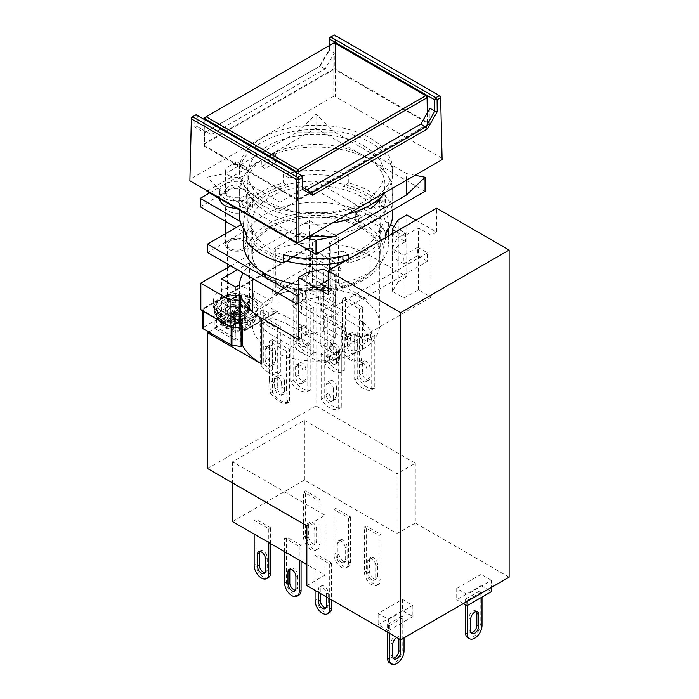 <?xml version="1.0" encoding="UTF-8"?>
<svg xmlns="http://www.w3.org/2000/svg" width="699" height="699" viewBox="0 0 699 699"><rect width="100%" height="100%" fill="white"/><g stroke="black" fill="none" stroke-linecap="round" stroke-linejoin="round"><path stroke-width="0.52" stroke-dasharray="3.5 2.62" d="M348.093 213.938A76.68 44.273 180 0 1 261.767 205.034A76.68 44.273 180 0 1 239.311 173.728A76.68 44.273 180 0 1 286.642 132.827A76.68 44.273 180 0 1 370.217 142.421A76.68 44.273 180 0 1 392.672 173.728A76.68 44.273 180 0 1 385.63 192.269M261.767 200.814A76.68 44.273 0 0 0 345.341 210.408A76.68 44.273 0 0 0 392.672 169.507A76.68 44.273 0 0 0 370.217 138.201A76.68 44.273 0 0 0 286.642 128.607A76.68 44.273 0 0 0 239.311 169.507A76.68 44.273 0 0 0 261.767 200.814M364.118 224.108A68.065 39.301 180 0 1 384.057 251.893A68.065 39.301 180 0 1 342.038 288.206A68.065 39.301 180 0 1 267.866 279.687A68.065 39.301 180 0 1 247.927 251.893A68.065 39.301 180 0 1 289.945 215.589A68.065 39.301 180 0 1 364.118 224.108M364.118 145.942A68.065 39.301 180 0 1 384.057 173.728A68.065 39.301 180 0 1 342.038 210.032A68.065 39.301 180 0 1 267.866 201.513A68.065 39.301 180 0 1 247.927 173.728A68.065 39.301 180 0 1 289.945 137.423A68.065 39.301 180 0 1 364.118 145.942M361.077 227.9A63.758 36.811 180 0 1 379.749 253.929A63.758 36.811 180 0 1 340.387 287.936A63.758 36.811 180 0 1 270.906 279.958A63.758 36.811 180 0 1 252.234 253.929A63.758 36.811 180 0 1 291.588 219.923A63.758 36.811 180 0 1 361.077 227.9M361.077 298.246A63.758 36.811 180 0 1 379.749 324.275A63.758 36.811 180 0 1 340.387 358.29A63.758 36.811 180 0 1 270.906 350.304A63.758 36.811 180 0 1 252.234 324.275A63.758 36.811 180 0 1 291.588 290.268A63.758 36.811 180 0 1 361.077 298.246M357.722 343.095L357.722 339.574A5.173 2.988 -120 0 0 354.07 333.248A5.173 2.988 -120 0 0 351.483 332.995A5.173 2.988 -120 0 0 350.417 335.354L350.417 338.875L345.542 336.062L345.542 297.372L362.598 307.219L362.598 345.909L357.722 343.095L357.18 349.745L355.843 352.261L351.239 350.225L349.867 345.524L350.417 338.875M354.681 341.339A5.173 2.988 -120 0 0 351.02 335.004A5.173 2.988 -120 0 0 348.434 334.751A5.173 2.988 -120 0 0 347.368 337.119L347.368 346.966A5.173 2.988 -120 0 0 349.622 352.165A5.173 2.988 -120 0 0 353.607 353.554A5.173 2.988 -120 0 0 354.681 351.186L354.681 341.339L357.722 339.574M284.615 381.785A5.173 2.988 -120 0 0 280.963 375.459A5.173 2.988 -120 0 0 278.377 375.197A5.173 2.988 -120 0 0 277.302 377.565L277.302 387.412A5.173 2.988 -120 0 0 279.565 392.62A5.173 2.988 -120 0 0 283.541 394A5.173 2.988 -120 0 0 284.615 391.641L284.615 381.785L281.566 383.55A5.173 2.988 -120 0 0 277.914 377.215A5.173 2.988 -120 0 0 275.327 376.962A5.173 2.988 -120 0 0 274.261 379.33L274.803 388.854L276.795 393.205L281.304 395.293L282.116 393.083L281.566 383.55M305.935 369.474A5.173 2.988 -120 0 0 302.283 363.148A5.173 2.988 -120 0 0 299.696 362.886A5.173 2.988 -120 0 0 298.63 365.254L298.63 375.101A5.173 2.988 -120 0 0 300.885 380.308A5.173 2.988 -120 0 0 304.869 381.689A5.173 2.988 -120 0 0 305.935 379.33L305.935 369.474L302.894 371.239A5.173 2.988 -120 0 0 299.233 364.904A5.173 2.988 -120 0 0 296.656 364.651A5.173 2.988 -120 0 0 295.581 367.019L295.581 376.866A5.173 2.988 -120 0 0 297.835 382.065A5.173 2.988 -120 0 0 301.819 383.454A5.173 2.988 -120 0 0 302.894 381.086L302.894 371.239M275.476 351.885A5.173 2.988 -120 0 0 271.824 345.559A5.173 2.988 -120 0 0 269.237 345.306A5.173 2.988 -120 0 0 268.163 347.665L268.163 357.521A5.173 2.988 -120 0 0 270.426 362.72A5.173 2.988 -120 0 0 274.41 364.109A5.173 2.988 -120 0 0 275.476 361.741L275.476 351.885L272.427 353.65A5.173 2.988 -120 0 0 268.774 347.316A5.173 2.988 -120 0 0 266.188 347.062A5.173 2.988 -120 0 0 265.122 349.43L265.122 359.277A5.173 2.988 -120 0 0 267.376 364.476A5.173 2.988 -120 0 0 271.361 365.865A5.173 2.988 -120 0 0 272.427 363.497L272.427 353.65M336.402 387.063A5.173 2.988 -120 0 0 332.741 380.737A5.173 2.988 -120 0 0 330.164 380.474A5.173 2.988 -120 0 0 329.089 382.842L329.089 392.689A5.173 2.988 -120 0 0 331.343 397.897A5.173 2.988 -120 0 0 335.328 399.278A5.173 2.988 -120 0 0 336.402 396.91L336.402 387.063L333.353 388.819A5.173 2.988 -120 0 0 329.701 382.493A5.173 2.988 -120 0 0 327.115 382.239A5.173 2.988 -120 0 0 326.04 384.599L326.04 394.454A5.173 2.988 -120 0 0 328.303 399.653A5.173 2.988 -120 0 0 332.287 401.034A5.173 2.988 -120 0 0 333.353 398.675L333.353 388.819M339.443 350.129A5.173 2.988 -120 0 0 335.791 343.803A5.173 2.988 -120 0 0 333.205 343.541A5.173 2.988 -120 0 0 332.139 345.909L332.139 355.756A5.173 2.988 -120 0 0 334.393 360.964A5.173 2.988 -120 0 0 338.377 362.344A5.173 2.988 -120 0 0 339.443 359.976L339.443 350.129L336.402 351.885A5.173 2.988 -120 0 0 332.741 345.559A5.173 2.988 -120 0 0 330.164 345.306A5.173 2.988 -120 0 0 329.089 347.665L329.089 357.521A5.173 2.988 -120 0 0 331.343 362.72A5.173 2.988 -120 0 0 335.328 364.109A5.173 2.988 -120 0 0 336.402 361.741L336.402 351.885M308.984 332.541A5.173 2.988 -120 0 0 305.332 326.215A5.173 2.988 -120 0 0 302.746 325.952A5.173 2.988 -120 0 0 301.671 328.32L301.671 338.167A5.173 2.988 -120 0 0 303.934 343.375A5.173 2.988 -120 0 0 307.918 344.756A5.173 2.988 -120 0 0 308.984 342.396L308.984 332.541L305.935 334.305A5.173 2.988 -120 0 0 302.283 327.971A5.173 2.988 -120 0 0 299.696 327.717A5.173 2.988 -120 0 0 298.63 330.085L298.63 339.932A5.173 2.988 -120 0 0 300.885 345.131A5.173 2.988 -120 0 0 304.869 346.521A5.173 2.988 -120 0 0 305.935 344.153L305.935 334.305M369.911 367.718A5.173 2.988 -120 0 0 366.259 361.383A5.173 2.988 -120 0 0 363.672 361.13A5.173 2.988 -120 0 0 362.598 363.497L362.598 373.345A5.173 2.988 -120 0 0 364.852 378.552A5.173 2.988 -120 0 0 368.836 379.933A5.173 2.988 -120 0 0 369.911 377.565L369.911 367.718L366.861 369.474A5.173 2.988 -120 0 0 363.209 363.148A5.173 2.988 -120 0 0 360.623 362.886A5.173 2.988 -120 0 0 359.548 365.254L359.548 375.101A5.173 2.988 -120 0 0 361.811 380.308A5.173 2.988 -120 0 0 365.795 381.689A5.173 2.988 -120 0 0 366.861 379.33L366.861 369.474M345.542 297.372L342.493 299.128L359.548 308.975L362.598 307.219M280.351 326.564L280.351 372.27A18.952 10.948 60 0 1 263.296 362.423L263.296 309.683L268.774 312.846L272.129 310.906L285.227 316.009L330.312 342.038L338.534 351.361L337.014 352.244L341.278 354.699L341.278 407.447A18.952 10.948 60 0 1 324.214 397.6L324.214 351.885L321.173 353.65L333.965 361.034L329.395 363.672L313.248 358.928L268.163 332.899L259.329 325.332L265.725 321.636L277.302 328.32L280.351 326.564L268.774 319.88L272.129 317.949L285.227 323.043L330.312 349.072L338.534 358.395L337.014 359.277L337.014 352.244M263.296 309.683L260.246 311.439L265.725 314.602L265.725 321.636M333.965 361.034L333.965 354L329.395 356.639L313.248 351.885L268.163 325.856L259.329 318.298L265.725 314.602M333.965 354L338.229 356.464L341.278 354.699M313.86 307.219L313.86 352.925A18.952 10.948 60 0 1 296.804 343.078L296.804 290.33L302.283 293.501L305.638 291.562L318.735 296.664L363.821 322.693L372.043 332.016L370.522 332.899L374.786 335.354L374.786 388.102A18.952 10.948 60 0 1 357.722 378.246L357.722 332.541L354.681 334.305L367.473 341.689L362.903 344.327L346.756 339.574L301.671 313.545L292.837 305.987L299.233 302.291L310.81 308.975L313.86 307.219L302.283 300.535L305.638 298.604L318.735 303.698L363.821 329.727L372.043 339.05L370.522 339.932L370.522 332.899M296.804 290.33L293.755 292.095L299.233 295.258L299.233 302.291M367.473 341.689L367.473 334.655L362.903 337.294L346.756 332.541L301.671 306.512L292.837 298.954L299.233 295.258M367.473 334.655L371.737 337.119L374.786 335.354M272.427 339.574L289.491 349.43L289.491 402.17A18.952 10.948 60 0 1 272.427 392.322L272.427 339.574L269.386 341.339L286.441 351.186L289.491 349.43M359.548 308.975L359.548 361.715A18.952 10.948 60 0 1 342.493 351.868L342.493 299.128M338.534 351.361L338.534 358.395M330.312 342.038L330.312 349.072M285.227 316.009L285.227 323.043M272.129 310.906L272.129 317.949M268.774 312.846L268.774 319.88M259.329 318.298L259.329 325.332M268.163 325.856L268.163 332.899M313.248 351.885L313.248 358.928M329.395 356.639L329.395 363.672M372.043 332.016L372.043 339.05M363.821 322.693L363.821 329.727M318.735 296.664L318.735 303.698M305.638 291.562L305.638 298.604M302.283 293.501L302.283 300.535M292.837 298.954L292.837 305.987M301.671 306.512L301.671 313.545M346.756 332.541L346.756 339.574M362.903 337.294L362.903 344.327M281.566 387.063L286.441 389.876L286.441 351.186M274.261 382.842L269.386 380.029L269.386 341.339M362.598 345.909L361.383 360.658L359.548 361.715M342.493 351.868L344.327 350.811L345.542 336.062M361.383 360.658C355.293 362.248 349.605 358.963 344.327 350.811M310.81 344.153L293.755 334.305L290.705 336.062L307.77 345.909L310.81 344.153L310.81 389.859A18.952 10.948 60 0 1 293.755 380.011L293.755 334.305M337.014 359.277L324.214 351.885M324.214 316.717L341.278 326.564L344.319 324.808L327.263 314.952L324.214 316.717L324.214 362.423A18.952 10.948 60 0 0 341.278 372.27L344.319 370.514A18.952 10.948 60 0 1 327.263 360.667L327.263 314.952M370.522 339.932L357.722 332.541M269.386 380.029L270.6 393.38L272.427 392.322M270.6 393.38C276.69 401.06 282.379 404.345 287.656 403.227L289.491 402.17M287.656 403.227L286.441 389.876M307.77 345.909L307.77 391.615A18.952 10.948 60 0 1 290.705 381.768L290.705 336.062M277.302 328.32L277.302 374.026A18.952 10.948 60 0 1 260.246 364.179L260.246 311.439M338.229 356.464L338.229 409.203A18.952 10.948 60 0 1 321.173 399.356L321.173 353.65M341.278 326.564L341.278 372.27M344.319 324.808L344.319 370.514M310.81 308.975L310.81 354.681A18.952 10.948 60 0 1 293.755 344.834L293.755 292.095M371.737 337.119L371.737 389.859A18.952 10.948 60 0 1 354.681 380.011L354.681 334.305M293.755 380.011L290.705 381.768M307.77 391.615L310.81 389.859M260.246 364.179L263.296 362.423M277.302 374.026L280.351 372.27M338.229 409.203L341.278 407.447M324.214 397.6L321.173 399.356M327.263 360.667L324.214 362.423M293.755 344.834L296.804 343.078M310.81 354.681L313.86 352.925M371.737 389.859L374.786 388.102M357.722 378.246L354.681 380.011M442.109 158.254L335.485 96.698L335.485 35.632L333.047 35.632L333.047 96.698L335.485 96.698M333.047 96.698L189.875 179.355M302.449 176.113L197.328 115.422L194.89 115.396L194.75 127.157L204.466 132.766L319.399 66.405L329.395 49.419L329.439 45.54L329.395 50.267L334.271 53.08L325.131 68.904L211.203 134.68L206.188 131.788L319.399 66.405M204.466 132.766L206.179 131.796M194.75 127.157L197.17 126.58L206.188 131.788M196.113 114.715L197.328 115.422L197.17 126.58M329.395 49.419L329.395 50.267M325.131 68.904L320.125 66.012L329.395 50.241M302.588 187.446L311.859 192.802M197.197 126.598L211.203 134.68M429.92 108.301L429.92 123.784L334.271 68.554L334.271 53.08M334.271 68.554L202.063 144.885L202.063 129.411M297.713 184.632L297.713 200.106L429.92 123.784M427.325 112.792L427.482 123.076L335.485 69.961L335.485 43.452L333.047 43.452L333.047 69.961L204.501 144.177L204.868 119.774M427.482 123.076L427.307 112.827M298.936 174.077L298.936 198.699L427.482 124.483M298.936 198.699L296.498 198.699L296.498 172.67M204.886 119.782L204.501 145.584L296.498 198.699M204.501 145.584L204.501 144.177M333.047 69.961L335.485 69.961M297.713 200.106L202.063 144.885M342.894 259.609A68.93 39.799 0 0 0 379.452 238.508L379.452 230.067A68.93 39.799 0 0 0 384.922 214.532A68.93 39.799 0 0 0 379.452 198.997L379.452 207.437A68.93 39.799 0 0 0 364.729 194.838A68.93 39.799 0 0 0 342.894 186.336L342.894 177.895A68.93 39.799 0 0 0 289.089 177.895L289.089 186.336A68.93 39.799 0 0 0 252.531 207.437L252.531 198.997A68.93 39.799 0 0 0 247.062 214.532A68.93 39.799 0 0 0 252.531 230.067L252.531 238.508A68.93 39.799 0 0 0 267.254 251.116A68.93 39.799 0 0 0 289.089 259.609M332.549 222.911A68.93 39.799 180 0 1 267.254 212.417A68.93 39.799 180 0 1 247.062 184.283A68.93 39.799 180 0 1 261.81 159.678L261.81 166.72A68.93 39.799 180 0 1 273.388 160.036L273.388 153.002A68.93 39.799 180 0 1 364.729 156.139A68.93 39.799 180 0 1 384.922 184.283A68.93 39.799 180 0 1 381.401 196.838M370.217 160.01A76.68 44.273 180 0 1 392.672 191.316A76.68 44.273 180 0 1 345.341 232.217A76.68 44.273 180 0 1 261.767 222.623A76.68 44.273 180 0 1 239.311 191.316A76.68 44.273 180 0 1 286.642 150.416A76.68 44.273 180 0 1 370.217 160.01M348.766 258.927L348.766 262.999A76.68 44.273 0 0 0 385.315 241.898L385.315 237.817M392.672 214.532A76.68 44.273 0 0 0 385.315 195.606L385.315 204.056A76.68 44.273 0 0 0 370.217 191.666A76.68 44.273 0 0 0 348.766 182.946L342.894 186.336M366.861 206.965L370.173 208.879L370.173 215.912A68.93 39.799 180 0 1 358.596 222.597L358.596 215.563L355.284 213.649L366.861 206.965L366.861 214.008L355.284 220.683L355.284 213.649M289.089 255.991L289.089 251.168A68.93 39.799 0 0 0 342.894 251.168L342.894 255.991M379.452 207.437L385.315 204.056M406.46 180.237L406.46 173.553L334.576 132.05L297.407 132.05L225.524 173.553L225.524 195.012L297.407 236.515L308.993 236.515M261.81 159.678L265.122 161.591L276.699 154.907L273.388 153.002M273.388 160.036L276.699 161.95L276.699 154.907M261.81 166.72L265.122 168.625L276.699 161.95M265.122 161.591L265.122 168.625M252.531 238.508L246.668 241.898M252.531 230.067L246.668 233.449M252.531 198.997L246.668 195.606A76.68 44.273 0 0 0 239.311 214.532M252.531 207.437L246.668 204.056L246.668 195.606M246.668 204.056A76.68 44.273 180 0 1 283.217 182.946L289.089 186.336M289.089 177.895L283.217 174.505L283.217 182.946M342.894 177.895L348.766 174.505A76.68 44.273 0 0 0 283.217 174.505M348.766 182.946L348.766 174.505M379.452 198.997L385.315 195.606M379.452 230.067L385.315 233.449M379.452 238.508L385.315 241.898M348.766 262.999L345.236 260.963M342.894 251.168L348.766 254.558M289.089 251.168L283.217 254.558M358.596 222.597L355.284 220.683M370.173 215.912L366.861 214.008M297.407 132.05L315.992 114.287L334.576 132.05M425.044 191.316L315.992 128.354L315.992 114.287M406.46 173.553L415.075 175.266M306.022 238.228L297.407 236.515M225.524 195.012L206.939 177.249L206.939 190.609M206.939 177.249L225.524 173.553M315.992 128.354L206.939 191.316M223.086 319.53A19.389 11.193 0 0 0 243.654 322.082A19.389 11.193 0 0 0 256.14 312.304A19.389 11.193 0 0 0 250.495 303.698A19.389 11.193 0 0 0 228.818 301.409A19.389 11.193 0 0 0 217.441 312.304A19.389 11.193 0 0 0 223.086 319.53M241.671 314.253L239.687 314.183L240.84 325.655L247.568 324.327L241.671 314.253L242.754 325.052M241.837 314.323A5.47 3.163 0 0 0 241.915 311.999A5.47 3.163 0 0 0 241.837 311.894L247.568 320.815L242.754 321.374L240.84 320.981L246.52 316.429A13.762 7.951 0 0 0 227.053 316.429A13.762 7.951 0 0 0 227.053 327.674A13.762 7.951 0 0 0 246.52 327.674A13.762 7.951 0 0 0 246.52 316.429M240.84 325.655L239.975 326.66L239.836 328.792A11.201 6.466 180 0 1 233.746 328.792L233.606 326.66L232.741 325.655L226.013 324.327A11.201 6.466 180 0 1 226.013 320.815L230.827 321.374L232.741 320.981L233.606 319.766L233.746 316.35A11.201 6.466 180 0 1 239.836 316.35L238.892 310.19L241.837 311.894M238.892 310.19A5.47 3.163 0 0 0 234.681 310.19L231.736 311.894A5.47 3.163 0 0 0 231.666 311.999A5.47 3.163 0 0 0 231.736 314.323L233.894 314.183L234.681 316.018A5.47 3.163 0 0 0 238.892 316.018L239.687 314.183M238.009 312.182A1.721 0.996 0 0 0 238.009 310.775A1.721 0.996 0 0 0 235.572 310.775A1.721 0.996 0 0 0 235.572 312.182A1.721 0.996 0 0 0 238.009 312.182M228.258 312.322A12.066 6.964 180 0 1 224.728 307.394A12.066 6.964 180 0 1 232.173 300.963A12.066 6.964 180 0 1 245.323 302.466A12.066 6.964 180 0 1 248.853 307.394A12.066 6.964 180 0 1 241.408 313.825A12.066 6.964 180 0 1 228.258 312.322M228.258 305.28A12.066 6.964 180 0 1 224.728 300.36A12.066 6.964 180 0 1 232.173 293.921A12.066 6.964 180 0 1 245.323 295.432A12.066 6.964 180 0 1 248.853 300.36A12.066 6.964 180 0 1 241.408 306.791A12.066 6.964 180 0 1 228.258 305.28M371.737 579.821A5.601 3.233 -120 0 0 374.542 580.1A5.601 3.233 -120 0 0 375.695 577.54L375.695 565.578A5.601 3.233 -120 0 0 373.249 559.943A5.601 3.233 -120 0 0 368.941 558.44A5.601 3.233 -120 0 0 367.779 561L367.779 572.962A5.601 3.233 -120 0 0 371.737 579.821M373.563 578.763A5.601 3.233 -120 0 0 376.368 579.043A5.601 3.233 -120 0 0 377.521 576.483L377.521 564.521A5.601 3.233 -120 0 0 375.083 558.885A5.601 3.233 -120 0 0 370.767 557.383A5.601 3.233 -120 0 0 369.605 559.951L369.605 571.904A5.601 3.233 -120 0 0 373.563 578.763M380.876 534.447L380.876 579.471A10.336 5.968 60 0 1 378.736 584.207A10.336 5.968 60 0 1 373.563 583.691A10.336 5.968 60 0 1 366.259 571.031L366.259 526.006L364.424 527.063L379.05 535.504L380.876 534.447L366.259 526.006M379.05 535.504L379.05 580.528A10.336 5.968 60 0 1 376.91 585.255A10.336 5.968 60 0 1 371.737 584.748A10.336 5.968 60 0 1 364.424 572.088L364.424 527.063M308.678 524.774L308.678 536.736A5.601 3.233 -120 0 0 312.636 543.595A5.601 3.233 -120 0 0 315.441 543.874A5.601 3.233 -120 0 0 316.603 541.306L316.603 529.344A5.601 3.233 -120 0 0 314.157 523.708A5.601 3.233 -120 0 0 309.84 522.214A5.601 3.233 -120 0 0 308.678 524.774L306.852 525.831L306.852 537.793A5.601 3.233 -120 0 0 310.81 544.652A5.601 3.233 -120 0 0 313.615 544.923A5.601 3.233 -120 0 0 314.777 542.363L314.777 530.401A5.601 3.233 -120 0 0 312.331 524.766A5.601 3.233 -120 0 0 308.014 523.263A5.601 3.233 -120 0 0 306.852 525.831L325.131 515.277L232.522 461.812L304.414 420.309L397.023 473.773L415.302 463.219L315.992 405.883L315.992 270.111L306.852 275.389L306.852 256.393L329.395 269.403L329.395 242.675L330.95 243.567A76.68 44.273 180 0 1 370.217 255.685L406.766 276.795L406.766 214.881M319.95 499.269L319.95 544.294A10.336 5.968 60 0 1 317.809 549.03A10.336 5.968 60 0 1 312.636 548.514A10.336 5.968 60 0 1 305.332 535.853L305.332 490.829L303.506 491.886L318.124 500.327L319.95 499.269L305.332 490.829M318.124 500.327L318.124 545.351A10.336 5.968 60 0 1 315.983 550.087A10.336 5.968 60 0 1 310.81 549.571A10.336 5.968 60 0 1 303.506 536.911L303.506 491.886M295.485 590.209A5.601 3.233 -120 0 0 296.551 589.947A5.601 3.233 -120 0 0 297.713 587.387L297.713 575.426A5.601 3.233 -120 0 0 295.266 569.79A5.601 3.233 -120 0 0 290.95 568.287A5.601 3.233 -120 0 0 290.19 569.082M298.927 595.111A10.336 5.968 60 0 1 293.755 594.596A10.336 5.968 60 0 1 286.441 581.935L286.441 536.911L284.615 537.968L299.233 546.408L301.068 545.351L286.441 536.911M265.026 572.621A5.601 3.233 -120 0 0 266.092 572.359A5.601 3.233 -120 0 0 267.254 569.799L267.254 557.837A5.601 3.233 -120 0 0 264.807 552.201A5.601 3.233 -120 0 0 260.491 550.698A5.601 3.233 -120 0 0 259.731 551.494M268.46 577.523A10.336 5.968 60 0 1 263.296 577.007A10.336 5.968 60 0 1 255.983 564.346L255.983 519.322L254.156 520.379L268.774 528.82L270.6 527.762L255.983 519.322M325.952 607.798A5.601 3.233 -120 0 0 327.018 607.536A5.601 3.233 -120 0 0 328.181 604.976L328.181 593.014A5.601 3.233 -120 0 0 325.734 587.378A5.601 3.233 -120 0 0 321.418 585.876A5.601 3.233 -120 0 0 320.256 588.444L320.256 593.364M329.386 612.7A10.336 5.968 60 0 1 324.214 612.184A10.336 5.968 60 0 1 316.909 599.524L316.909 554.499L315.074 555.548L329.701 563.997L331.527 562.94L316.909 554.499M341.278 562.232A5.601 3.233 -120 0 0 344.074 562.512A5.601 3.233 -120 0 0 345.236 559.951L345.236 547.99A5.601 3.233 -120 0 0 342.79 542.354A5.601 3.233 -120 0 0 338.473 540.851A5.601 3.233 -120 0 0 337.311 543.42L337.311 555.373A5.601 3.233 -120 0 0 341.278 562.232M343.104 561.183A5.601 3.233 -120 0 0 345.9 561.454A5.601 3.233 -120 0 0 347.062 558.894L347.062 546.933A5.601 3.233 -120 0 0 344.616 541.297A5.601 3.233 -120 0 0 340.299 539.794A5.601 3.233 -120 0 0 339.146 542.363L339.146 554.324A5.601 3.233 -120 0 0 343.104 561.183M350.417 516.858L350.417 561.882A10.336 5.968 60 0 1 348.277 566.618A10.336 5.968 60 0 1 343.104 566.103A10.336 5.968 60 0 1 335.791 553.442L335.791 508.418L333.965 509.475L348.583 517.915L350.417 516.858L335.791 508.418M348.583 517.915L348.583 562.94A10.336 5.968 60 0 1 346.442 567.675A10.336 5.968 60 0 1 341.278 567.16A10.336 5.968 60 0 1 333.965 554.499L333.965 509.475M228.87 202.221A11.201 6.466 0 0 0 225.585 206.79A11.201 6.466 0 0 0 232.505 212.767A11.201 6.466 0 0 0 244.711 211.369A11.201 6.466 0 0 0 247.988 206.79A11.201 6.466 0 0 0 241.076 200.823A11.201 6.466 0 0 0 228.87 202.221M244.711 249.351A11.201 6.466 180 0 1 232.505 250.758A11.201 6.466 180 0 1 225.585 244.781A11.201 6.466 180 0 1 228.87 240.211A11.201 6.466 180 0 1 241.076 238.805A11.201 6.466 180 0 1 247.988 244.781A11.201 6.466 180 0 1 244.711 249.351M361.383 249.176A64.186 37.056 0 0 0 380.177 222.972A64.186 37.056 0 0 0 340.553 188.739A64.186 37.056 0 0 0 270.6 196.768A64.186 37.056 0 0 0 251.806 222.972A64.186 37.056 0 0 0 291.431 257.215A64.186 37.056 0 0 0 361.383 249.176M361.383 278.726A64.186 37.056 0 0 0 380.177 252.522A64.186 37.056 0 0 0 340.553 218.28A64.186 37.056 0 0 0 270.6 226.319A64.186 37.056 0 0 0 251.806 252.522A64.186 37.056 0 0 0 291.431 286.756A64.186 37.056 0 0 0 361.383 278.726M224.606 198.35A17.23 9.952 0 0 0 243.383 200.508A17.23 9.952 0 0 0 254.025 191.316A17.23 9.952 0 0 0 248.975 184.283A17.23 9.952 0 0 0 230.198 182.124A17.23 9.952 0 0 0 219.556 191.316A17.23 9.952 0 0 0 224.606 198.35M236.349 208.293A17.23 9.952 0 0 0 254.025 198.35A17.23 9.952 0 0 0 248.975 191.316A17.23 9.952 0 0 0 230.198 189.158A17.23 9.952 0 0 0 219.556 198.35A17.23 9.952 0 0 0 219.565 198.603M386.87 231.43A72.373 41.783 0 0 0 388.364 222.972A72.373 41.783 0 0 0 343.69 184.37A72.373 41.783 0 0 0 264.816 193.431A72.373 41.783 0 0 0 243.619 222.972A72.373 41.783 0 0 0 245.113 231.43M246.668 234.969A72.373 41.783 0 0 0 286.468 261.12M344.52 261.374A72.373 41.783 0 0 0 367.167 252.522A72.373 41.783 0 0 0 385.315 234.969M298.324 284.598A72.373 41.783 0 0 0 367.167 273.624A72.373 41.783 0 0 0 388.364 244.082A72.373 41.783 0 0 0 343.69 205.471A72.373 41.783 0 0 0 264.816 214.532A72.373 41.783 0 0 0 243.619 244.082M393.153 658.1A5.601 3.233 -60 0 1 392.087 657.838A5.601 3.233 -60 0 1 390.924 655.269L390.924 643.316A5.601 3.233 -60 0 1 393.371 637.68A5.601 3.233 -60 0 1 397.687 636.177A5.601 3.233 -60 0 1 398.849 638.737M389.719 662.993A10.336 5.968 120 0 0 394.891 662.486A10.336 5.968 120 0 0 402.196 649.817L402.196 616.055L387.578 624.495L389.404 625.553L404.031 617.103L402.196 616.055M471.135 632.77A5.601 3.233 -60 0 1 470.069 632.508A5.601 3.233 -60 0 1 468.915 629.948L468.915 617.986A5.601 3.233 -60 0 1 471.353 612.35A5.601 3.233 -60 0 1 475.669 610.847A5.601 3.233 -60 0 1 476.43 611.642M467.701 637.671A10.336 5.968 120 0 0 472.874 637.156A10.336 5.968 120 0 0 480.187 624.495L480.187 590.725L465.56 599.165L467.386 600.223L482.013 591.782L480.187 590.725M243.339 240.998A9.262 5.347 180 0 1 246.048 244.781A9.262 5.347 180 0 1 240.334 249.726A9.262 5.347 180 0 1 230.242 248.564A9.262 5.347 180 0 1 227.524 244.781A9.262 5.347 180 0 1 233.248 239.844A9.262 5.347 180 0 1 243.339 240.998M243.339 307.831A9.262 5.347 180 0 1 246.048 311.614A9.262 5.347 180 0 1 240.334 316.551A9.262 5.347 180 0 1 230.242 315.398A9.262 5.347 180 0 1 227.524 311.614A9.262 5.347 180 0 1 233.248 306.678A9.262 5.347 180 0 1 243.339 307.831M228.87 175.484A11.201 6.466 0 0 0 241.076 176.891A11.201 6.466 0 0 0 247.988 170.914A11.201 6.466 0 0 0 244.711 166.345L244.711 166.345A11.201 6.466 0 0 0 228.87 166.345A11.201 6.466 0 0 0 225.585 170.914A11.201 6.466 0 0 0 228.87 175.484M244.711 186.747A11.201 6.466 180 0 1 247.988 191.316A11.201 6.466 180 0 1 241.076 197.293A11.201 6.466 180 0 1 228.87 195.886A11.201 6.466 180 0 1 225.585 191.316A11.201 6.466 180 0 1 232.505 185.34A11.201 6.466 180 0 1 244.711 186.747M236.786 161.766L244.711 166.345L236.786 161.766L228.87 166.345M247.568 320.815A11.201 6.466 180 0 1 247.568 324.327M239.836 316.35L239.975 319.766L240.84 320.981L239.687 310.837M244.685 318.7C239.276 320.483 223.322 320.256 217.214 311.946C211.64 303.523 222.85 296.97 228.896 296.088C234.305 294.305 250.259 294.532 256.367 302.833C261.942 311.265 250.723 317.818 244.685 318.7M239.975 319.766L238.892 310.216M253.239 297.896A23.259 13.43 0 0 0 227.891 294.987A23.259 13.43 0 0 0 213.527 307.394A23.259 13.43 0 0 0 220.342 316.892L244.1 330.61L276.996 311.614L253.239 297.896L253.239 290.863A23.259 13.43 0 0 0 227.891 287.953A23.259 13.43 0 0 0 213.527 300.36A23.259 13.43 0 0 0 220.342 309.858L239.224 320.762L239.224 310.207A4.308 2.49 120 0 0 238.333 308.233A4.308 2.49 120 0 0 236.183 308.451L203.278 327.447L203.278 309.15L308.076 248.652L308.076 266.939L275.17 285.935L281.269 289.456A4.308 2.49 120 0 0 279.434 291.212A4.308 2.49 120 0 0 278.219 294.733L272.129 291.212L272.129 301.767L253.239 290.863M241.671 311.824L242.754 321.374M239.224 310.207L245.323 313.729L245.323 329.902A1.721 0.996 60 0 1 244.965 330.697A1.721 0.996 60 0 1 244.1 330.61M276.996 311.614A1.721 0.996 -120 0 0 277.861 311.702A1.721 0.996 -120 0 0 278.219 310.915L278.219 294.733M245.323 329.902L278.219 310.915M234.681 310.19L233.746 316.35M245.323 313.729A4.308 2.49 120 0 0 244.423 311.754A4.308 2.49 120 0 0 244.1 311.614L221.557 324.633L221.557 278.901M312.497 288.495L316.158 286.38L316.158 240.657L301.977 232.47L301.977 278.202L273.956 294.375L273.956 248.652L275.336 249.456L275.336 295.179A76.68 44.273 180 0 1 312.497 288.495L312.497 242.763A76.68 44.273 0 0 0 275.336 249.456M281.269 289.456L309.29 273.274L330.915 285.76L332.208 288.748L332.208 270.452A76.68 44.273 180 0 1 336.778 271.107L336.778 289.403A76.68 44.273 0 0 0 332.208 288.748M207.542 468.496L315.992 405.883M208.765 332.016L216.681 327.447L240.779 341.357A76.68 44.273 0 0 0 242.02 344.389M239.224 321.461L216.681 308.451L216.681 327.447M241.041 323.087L241.041 341.383L235.878 340.631L214.243 328.146L242.273 311.964L236.183 308.451M249.587 308.451L250.967 309.246L250.967 263.523L249.587 262.719L249.587 308.451L244.1 311.614A4.308 2.49 120 0 0 242.273 311.964M239.224 320.762L272.129 301.767M272.129 291.212A4.308 2.49 -60 0 1 275.17 285.935M234.689 310.216L233.606 319.766M250.967 309.246A76.68 44.273 0 0 0 239.39 330.706L235.729 332.811L221.557 324.633M316.158 286.38L301.977 278.202M275.336 295.179L273.956 294.375M509.125 577.182L415.302 523.018L415.302 463.219M315.992 270.111L370.217 301.418L370.217 255.685M415.905 220.159L436.622 232.12L436.622 208.197M233.894 310.837L232.741 320.981M235.729 287.088L235.729 332.811M239.39 284.974L239.39 330.706M250.967 263.523A76.68 44.273 0 0 0 243.182 273.099M388.495 619.393L412.864 605.325L402.502 599.34L378.133 613.416L388.495 619.393L388.495 630.647L378.133 624.67L378.133 613.416M491.458 580.353L481.095 574.368L456.727 588.436L467.081 594.421L491.458 580.353L491.458 587.387M306.852 585.622L325.131 575.076L306.852 564.521M232.522 521.611L304.414 480.099L397.023 533.564L415.302 523.018M328.181 294.733L333.659 291.562L333.659 353.476L431.134 297.189L431.134 235.283L436.622 232.12M431.134 235.283L418.343 227.9L404.031 236.166L396.106 231.587M398.238 219.809L398.238 281.714L406.766 276.795M301.977 232.47L273.956 248.652M312.497 242.763L316.158 240.657M249.587 262.719L237.398 269.753M333.659 353.476L320.867 346.084L335.179 337.818L323.462 331.055L306.852 334.48L298.324 339.399M398.238 281.714L392.305 291.308L404.031 298.071L418.343 289.805L431.134 297.189M329.395 242.675L338.534 237.398L338.534 264.126L309.29 247.245L200.84 309.858M230.696 265.891L309.29 220.508L338.534 237.398M330.95 243.567L330.95 289.299A76.68 44.273 180 0 1 370.217 301.418M306.852 275.389L330.95 289.299M397.023 473.773L397.023 533.564M232.522 461.812L232.522 482.913M304.414 480.099L304.414 420.309M325.131 515.277L325.131 575.076M328.181 288.399L333.659 291.562M328.181 271.867L335.179 275.913L328.181 279.958M306.852 334.48L306.852 272.566M240.779 341.357L240.779 323.052M241.041 341.383A76.68 44.273 0 0 0 242.177 344.013M232.12 300.701C226.371 301.601 224.073 304.729 225.2 310.094C230.827 314.41 236.245 315.738 241.461 314.087C247.201 313.187 249.508 310.059 248.381 304.694C242.754 300.378 237.328 299.05 232.12 300.701M336.778 271.107L341.103 270.487L338.814 265.192L338.814 283.488A1.721 0.996 180 0 0 338.36 283.025L310.505 266.939A1.721 0.996 0 0 0 308.076 266.939M338.814 283.488L341.103 288.774L336.778 289.403M310.505 266.939L310.505 248.652A1.721 0.996 0 0 0 308.076 248.652M338.534 264.126L331.282 268.311L332.208 270.452M310.505 248.652L338.36 264.729A1.721 0.996 0 0 1 338.814 265.192M230.696 326.389L203.278 310.557A1.721 0.996 180 0 1 202.78 309.858A1.721 0.996 180 0 1 203.278 309.15M202.78 328.146A1.721 0.996 180 0 1 203.278 327.447M231.902 311.824L230.827 321.374M299.233 546.408L299.233 560.126M284.615 551.686L284.615 537.968M301.068 545.351L301.068 561.183M402.502 599.34L402.502 610.603L412.864 616.579L412.864 605.325M412.864 616.579L388.495 630.647M378.133 624.67L402.502 610.603M456.727 588.436L456.727 599.698L481.095 585.622L481.095 574.368M481.095 585.622L491.458 591.607M467.081 601.455L467.081 594.421M463.428 603.569L456.727 599.698M268.774 528.82L268.774 542.538M254.156 534.097L254.156 520.379M270.6 527.762L270.6 543.595M326.346 596.885L326.346 594.071A5.601 3.233 -120 0 0 323.908 588.436A5.601 3.233 -120 0 0 319.592 586.933A5.601 3.233 -120 0 0 318.429 589.493L318.429 592.306M329.701 563.997L329.701 598.816M315.074 590.375L315.074 555.548M331.527 562.94L331.527 599.873M320.867 284.178L320.867 346.084M418.343 289.805L418.343 227.9M404.031 236.166L404.031 298.071M392.305 291.308L392.305 233.781M404.031 263.602L417.731 255.685L417.731 247.245L403.725 255.336L404.031 263.602M323.462 331.055L323.462 269.141M335.179 337.818L335.179 275.913M335.485 303.174L335.485 294.733L321.479 302.816L321.479 311.265L335.485 303.174L323.908 296.49L305.603 299.321L298.324 303.523M309.29 247.245L309.29 220.508M330.915 285.76L331.282 268.311L329.395 269.403M341.103 270.487L341.103 288.774M237.337 322.554L235.878 322.344L235.878 340.631M309.29 273.274L309.29 254.986L330.915 267.472M235.878 322.344L214.243 309.858L214.243 328.146M231.736 311.894L226.013 320.815M239.975 326.66L238.892 315.861M417.731 247.245L427.482 252.872L427.482 261.312L331.221 316.892L321.479 311.265M417.731 255.685L427.482 261.312M200.237 206.79L236.786 185.689L280.046 210.661L315.992 189.91L405.551 241.618L397.049 246.52L392.148 257.092L403.725 263.776M207.542 252.522L243.488 231.771L236.183 227.542M394.07 226.546L405.551 233.178L397.049 238.079L392.148 248.652L403.725 255.336M209.683 192.898L236.786 177.249L280.046 202.221L315.992 181.469L390.671 224.58M241.312 224.58L243.488 223.322L240.255 221.452M335.485 294.733L323.908 288.049L305.603 290.88L298.324 295.083M427.482 252.872L331.221 308.451L321.479 302.816M331.221 308.451L331.221 316.892M309.29 254.986L306.852 256.393M214.243 309.858L216.681 308.451M231.736 314.323L226.013 324.327M239.836 328.792L238.892 316.018M387.578 624.495L387.578 632.228M396.717 637.505A5.601 3.233 -60 0 1 399.513 637.235A5.601 3.233 -60 0 1 400.676 639.795M404.031 637.864L404.031 617.103M389.404 625.553L389.404 633.285M465.56 599.165L465.56 604.792M482.013 597.06L482.013 591.782M467.386 600.223L467.386 605.5M392.148 248.652L392.148 257.092M397.049 238.079L397.049 246.52M405.551 233.178L405.551 241.618M315.992 181.469L315.992 189.91M280.046 202.221L280.046 210.661M236.786 177.249L236.786 185.689M243.488 223.322L243.488 231.771M305.603 290.88L305.603 299.321M323.908 288.049L323.908 296.49M232.12 304.921C237.328 303.27 242.754 304.598 248.381 308.914C249.508 314.279 247.201 317.407 241.461 318.307C236.245 319.959 230.827 318.63 225.2 314.314C224.073 308.949 226.371 305.821 232.12 304.921M231.902 314.253L230.827 325.052M233.746 328.792L234.681 316.018M233.894 314.183L232.741 325.655L227.053 327.674M233.606 326.66L234.689 315.861M347.368 337.119L350.417 335.354M354.681 351.186L357.18 349.745M349.867 345.524L347.368 346.966M277.302 387.412L274.803 388.854M282.116 393.083L284.615 391.641M277.302 377.565L274.261 379.33M302.894 381.086L305.935 379.33M298.63 375.101L295.581 376.866M298.63 365.254L295.581 367.019M272.427 363.497L275.476 361.741M268.163 357.521L265.122 359.277M268.163 347.665L265.122 349.43M333.353 398.675L336.402 396.91M329.089 392.689L326.04 394.454M329.089 382.842L326.04 384.599M336.402 361.741L339.443 359.976M332.139 355.756L329.089 357.521M332.139 345.909L329.089 347.665M305.935 344.153L308.984 342.396M301.671 338.167L298.63 339.932M301.671 328.32L298.63 330.085M366.861 379.33L369.911 377.565M362.598 373.345L359.548 375.101M362.598 363.497L359.548 365.254M250.085 309.439A18.794 10.852 180 0 1 255.554 317.792A18.794 10.852 180 0 1 243.444 327.263A18.794 10.852 180 0 1 223.497 324.79A18.794 10.852 180 0 1 218.027 317.792A18.794 10.852 180 0 1 229.062 307.219A18.794 10.852 180 0 1 250.085 309.439M220.945 317.591A22.403 12.932 0 0 0 245.166 320.448A22.403 12.932 0 0 0 259.189 308.451A22.403 12.932 0 0 0 252.627 299.303A22.403 12.932 0 0 0 228.416 296.455A22.403 12.932 0 0 0 214.392 308.451A22.403 12.932 0 0 0 220.945 317.591M245.166 322.554A22.403 12.932 180 0 1 220.945 319.705A22.403 12.932 180 0 1 214.392 310.557A22.403 12.932 180 0 1 228.416 298.56A22.403 12.932 180 0 1 252.627 301.418A22.403 12.932 180 0 1 259.189 310.557A22.403 12.932 180 0 1 245.166 322.554M377.521 576.483L375.695 577.54M364.424 572.088L366.259 571.031M316.603 541.306L314.777 542.363M303.506 536.911L305.332 535.853M297.713 587.387L295.887 588.444M284.615 582.992L286.441 581.935M267.254 569.799L265.428 570.856M254.156 565.404L255.983 564.346M328.181 604.976L326.346 606.024M315.074 600.572L316.909 599.524M347.062 558.894L345.236 559.951M333.965 554.499L335.791 553.442M232.601 302.449A11.201 6.466 180 0 1 244.711 303.873A11.201 6.466 180 0 1 247.988 308.451A11.201 6.466 180 0 1 240.98 314.445A11.201 6.466 180 0 1 228.87 313.021A11.201 6.466 180 0 1 225.585 308.451A11.201 6.466 180 0 1 232.601 302.449M232.601 304.563A11.201 6.466 180 0 1 244.711 305.987A11.201 6.466 180 0 1 247.988 310.557A11.201 6.466 180 0 1 240.98 316.56A11.201 6.466 180 0 1 228.87 315.135A11.201 6.466 180 0 1 225.585 310.557A11.201 6.466 180 0 1 232.601 304.563M392.759 656.326L390.924 655.269M402.196 649.817L404.031 650.874M470.742 631.005L468.915 629.948M480.187 624.495L482.013 625.553M228.896 300.308C222.85 301.19 211.64 307.743 217.214 316.175C223.322 324.476 239.276 324.703 244.685 322.921C250.723 322.038 261.942 315.485 256.367 307.062C250.259 298.753 234.305 298.525 228.896 300.308M220.342 316.892L220.342 309.858M203.278 310.557L203.278 311.265M338.36 283.025L338.36 264.729M369.605 571.904L367.779 572.962M369.605 559.951L367.779 561M377.521 564.521L375.695 565.578M379.05 580.528L380.876 579.471M308.678 536.736L306.852 537.793M316.603 529.344L314.777 530.401M318.124 545.351L319.95 544.294M297.713 575.426L295.887 576.483M267.254 557.837L265.428 558.894M320.256 588.444L318.429 589.493M328.181 593.014L326.346 594.071M339.146 554.324L337.311 555.373M339.146 542.363L337.311 543.42M347.062 546.933L345.236 547.99M348.583 562.94L350.417 561.882M392.759 644.364L390.924 643.316M470.742 619.043L468.915 617.986M392.672 173.728L392.672 169.507M384.057 251.893L384.057 173.728M379.749 324.275L379.749 253.929M239.311 173.728L239.311 169.507M247.927 251.893L247.927 173.728M252.234 324.275L252.234 311.588M252.234 278.324L252.234 253.929M348.434 334.751L351.483 332.995M353.607 353.554L355.843 352.261M281.304 395.293L283.541 394M275.327 376.962L278.377 375.197M301.819 383.454L304.869 381.689M296.656 364.651L299.696 362.886M271.361 365.865L274.41 364.109M266.188 347.062L269.237 345.306M332.287 401.034L335.328 399.278M327.115 382.239L330.164 380.474M335.328 364.109L338.377 362.344M330.164 345.306L333.205 343.541M304.869 346.521L307.918 344.756M299.696 327.717L302.746 325.952M365.795 381.689L368.836 379.933M360.623 362.886L363.672 361.13M247.062 214.532L247.062 184.283M392.672 191.316L392.672 210.006M384.922 214.532L384.922 184.283M239.311 191.316L239.311 210.006M217.441 312.304L218.027 317.792C219.582 323.148 221.88 326.372 224.903 327.464C230.277 330.356 236.262 331.108 242.85 329.718C248.818 329.911 257.083 319.714 255.554 317.792L256.14 312.304M259.189 308.451L259.189 310.557C258.709 316.568 253.973 320.754 244.973 323.121C231.151 326.748 213.719 319.827 214.392 310.557L214.392 308.451C214.873 302.44 219.608 298.255 228.608 295.887C242.431 292.261 259.862 299.181 259.189 308.451M224.728 300.36L224.728 307.394M376.368 579.043L374.542 580.1M315.441 543.874L313.615 544.923M296.551 589.947L294.725 591.005M266.092 572.359L264.266 573.416M327.018 607.536L325.192 608.593M345.9 561.454L344.074 562.512M225.585 308.451L225.585 310.557C225.436 308.442 227.708 306.634 232.409 305.131L241.985 305.341C247.018 307.665 249.019 309.404 247.988 310.557L247.988 308.451C247.062 309.823 249.604 310.819 241.164 313.877L231.596 313.668C226.563 311.343 224.562 309.605 225.585 308.451M225.585 206.79L225.585 221.434M225.585 233.658L225.585 244.781M380.177 252.522L380.177 222.972M254.025 191.316L254.025 198.35M243.619 222.972L243.619 229.158M393.913 658.895L392.087 657.838M471.904 633.565L470.069 632.508M246.048 244.781L246.048 311.614M247.988 170.914L247.988 191.316M213.527 300.36L213.527 307.394M244.965 330.697L277.861 311.702M238.333 308.233L244.423 311.754M241.915 311.999L242.894 313.519M248.853 300.36L248.853 307.394M202.78 310.968L202.78 309.858M370.767 557.383L368.941 558.44M378.736 584.207L376.91 585.255M309.84 522.214L308.014 523.263M317.809 549.03L315.983 550.087M290.95 568.287L289.124 569.344M260.491 550.698L258.665 551.756M321.418 585.876L319.592 586.933M340.299 539.794L338.473 540.851M348.277 566.618L346.442 567.675M231.666 311.999L230.687 313.519M247.988 206.79L247.988 244.781M251.806 252.522L251.806 222.972M219.556 191.316L219.556 198.35M388.364 222.972L388.364 229.158M388.364 236.061L388.364 244.082M399.513 637.235L397.687 636.177M477.496 611.905L475.669 610.847M227.524 244.781L227.524 264.056M227.524 267.717L227.524 311.614M225.585 170.914L225.585 191.316"/><path stroke-width="1.05" d="M385.63 192.269A76.68 44.273 180 0 1 348.093 213.938M335.485 35.632L440.606 96.322L442.109 159.66L440.606 96.322L335.485 35.632M306.852 189.91L420.781 124.134L429.92 108.301L434.787 111.115L434.656 99.782L435.87 97.668L437.093 99.765L434.656 99.782L329.535 39.092L329.535 37.667L330.749 36.977L329.535 39.092L329.456 45.522L329.535 37.667L334.271 34.95L330.749 36.977L435.87 97.668L439.391 95.641L440.606 97.729L437.093 99.765L437.233 111.683L427.517 128.826L312.584 195.187L302.588 189.42L302.449 177.494L298.936 179.529L298.936 242.317L442.109 159.66M298.936 242.317L296.498 242.317L296.498 179.529L191.377 118.839L189.875 180.761L296.498 242.317M189.875 180.761L191.377 117.432L196.113 114.715L191.377 117.432L191.377 118.839L192.592 116.742L297.713 177.432L301.225 175.405L302.449 177.494L302.449 176.113L302.588 189.42M427.517 128.826L425.805 127.026L311.859 192.81L312.584 195.187M437.233 111.683L434.813 111.097L425.805 127.026M296.498 179.529L298.936 179.529L297.713 177.432L296.498 179.529M311.859 192.81L302.588 187.446M420.781 124.134L425.787 127.026M196.113 114.715L302.449 176.113M204.868 119.774L204.903 117.432L334.271 42.761L425.857 95.641L297.713 169.621L206.126 116.742L334.271 42.761L427.08 96.331L427.325 112.792M427.307 112.827L427.08 97.738L298.936 171.727L298.936 174.077M296.498 172.67L296.498 171.727L204.903 118.847L204.886 119.782M427.08 97.738L427.08 96.331L425.857 95.641L427.08 97.738M296.498 171.727L298.936 171.727L297.713 169.621L296.498 171.727M204.903 117.432L204.903 118.847L206.126 116.742L204.903 117.432M239.311 210.006L239.311 214.532A76.68 44.273 0 0 0 246.668 233.449L246.668 241.898A76.68 44.273 0 0 0 261.767 254.279A76.68 44.273 0 0 0 283.217 262.999L283.217 254.558A76.68 44.273 0 0 0 348.766 254.558L348.766 258.927M385.315 237.817L385.315 233.449A76.68 44.273 0 0 0 392.672 214.532L392.672 210.006M381.401 196.838A68.93 39.799 180 0 1 370.173 208.879M358.596 215.563A68.93 39.799 180 0 1 332.549 222.911M283.217 262.999L289.089 259.609L289.089 255.991M342.894 255.991L342.894 259.609L345.236 260.963M308.993 236.515L334.576 236.515L406.46 195.012L406.46 180.237M415.075 175.266L425.044 177.249L425.044 191.316L315.992 254.279L315.992 240.211L306.022 238.228M425.044 177.249L406.46 195.012M334.576 236.515L315.992 240.211M206.939 190.609L206.939 191.316L315.992 254.279M291.929 590.725A5.601 3.233 -120 0 0 294.725 591.005A5.601 3.233 -120 0 0 295.887 588.444L295.887 576.483A5.601 3.233 -120 0 0 293.44 570.847A5.601 3.233 -120 0 0 289.124 569.344A5.601 3.233 -120 0 0 287.971 571.904L287.971 583.866A5.601 3.233 -120 0 0 291.929 590.725M290.19 569.082A5.601 3.233 -120 0 0 289.797 570.856L289.797 582.809A5.601 3.233 -120 0 0 293.755 589.668A5.601 3.233 -120 0 0 295.485 590.209M299.233 560.126L299.233 591.433A10.336 5.968 60 0 1 297.092 596.16A10.336 5.968 60 0 1 291.929 595.653A10.336 5.968 60 0 1 284.615 582.992L284.615 551.686M261.461 573.136A5.601 3.233 -120 0 0 264.266 573.416A5.601 3.233 -120 0 0 265.428 570.856L265.428 558.894A5.601 3.233 -120 0 0 262.981 553.259A5.601 3.233 -120 0 0 258.665 551.756A5.601 3.233 -120 0 0 257.503 554.324L257.503 566.277A5.601 3.233 -120 0 0 261.461 573.136M259.731 551.494A5.601 3.233 -120 0 0 259.329 553.267L259.329 565.229A5.601 3.233 -120 0 0 263.296 572.088A5.601 3.233 -120 0 0 265.026 572.621M268.774 542.538L268.774 573.844A10.336 5.968 60 0 1 266.634 578.58A10.336 5.968 60 0 1 261.461 578.064A10.336 5.968 60 0 1 254.156 565.404L254.156 534.097M318.429 592.306L318.429 601.455A5.601 3.233 -120 0 0 322.388 608.313A5.601 3.233 -120 0 0 325.192 608.593A5.601 3.233 -120 0 0 326.346 606.024L326.346 596.885M320.256 593.364L320.256 600.397A5.601 3.233 -120 0 0 324.214 607.256A5.601 3.233 -120 0 0 325.952 607.798M329.701 598.816L329.701 609.021A10.336 5.968 60 0 1 327.56 613.748A10.336 5.968 60 0 1 322.388 613.241A10.336 5.968 60 0 1 315.074 600.572L315.074 590.375M219.565 198.603A17.23 9.952 0 0 0 224.606 205.384A17.23 9.952 0 0 0 236.349 208.293M245.113 231.43A72.373 41.783 0 0 0 246.668 234.969M286.468 261.12A72.373 41.783 0 0 0 344.52 261.374M243.619 229.158L243.619 244.082A72.373 41.783 0 0 0 298.324 284.598M328.181 270.81L436.622 208.197L509.125 250.059L509.125 577.182L400.676 639.795L306.852 585.622L306.852 525.831L207.542 468.496L207.542 332.715L261.767 364.022L261.767 318.298L298.324 339.399L298.324 277.494L328.181 294.733L328.181 270.81L400.676 312.671L400.676 639.795L398.849 638.737L398.849 650.699A5.601 3.233 -60 0 1 394.891 657.558A5.601 3.233 -60 0 1 393.153 658.1M400.676 639.795L400.676 651.756A5.601 3.233 -60 0 1 396.717 658.615A5.601 3.233 -60 0 1 393.913 658.895A5.601 3.233 -60 0 1 392.759 656.326L392.759 644.364A5.601 3.233 -60 0 1 396.717 637.505M389.404 633.285L389.404 659.314A10.336 5.968 120 0 0 391.545 664.05A10.336 5.968 120 0 0 396.717 663.534A10.336 5.968 120 0 0 404.031 650.874L404.031 637.864M476.43 611.642A5.601 3.233 -60 0 1 476.832 613.416L476.832 625.378A5.601 3.233 -60 0 1 472.874 632.237A5.601 3.233 -60 0 1 471.135 632.77M474.7 633.285A5.601 3.233 -60 0 1 471.904 633.565A5.601 3.233 -60 0 1 470.742 631.005L470.742 619.043A5.601 3.233 -60 0 1 473.188 613.407A5.601 3.233 -60 0 1 477.496 611.905A5.601 3.233 -60 0 1 478.658 614.473L478.658 626.426A5.601 3.233 -60 0 1 474.7 633.285M467.386 605.5L467.386 633.993A10.336 5.968 120 0 0 469.527 638.729A10.336 5.968 120 0 0 474.7 638.213A10.336 5.968 120 0 0 482.013 625.553L482.013 597.06M207.542 332.715L208.765 332.016M396.106 231.587L392.305 229.394L398.238 219.809L406.766 214.881L415.905 220.159M237.398 269.753L221.557 278.901L235.729 287.088L239.39 284.974A76.68 44.273 0 0 1 243.182 273.099M306.852 564.521L232.522 521.611L232.522 482.913M400.676 312.671L509.125 250.059M261.767 318.298A76.68 44.273 180 0 1 240.779 295.625L239.224 294.733L239.224 321.461L230.085 326.739L200.84 309.858L200.84 283.121L230.696 265.891M239.224 294.733L230.085 300.002L200.84 283.121M242.02 344.389A76.68 44.273 0 0 0 261.767 364.022M328.181 279.958L320.867 284.178L328.181 288.399M298.324 277.494L306.852 272.566L323.462 269.141L328.181 271.867M240.779 323.052L240.779 295.625M203.278 311.265L203.278 328.853L231.133 344.93A1.721 0.996 180 0 0 231.937 345.192L241.094 346.512L242.177 344.013L242.177 325.725A76.68 44.273 180 0 1 241.041 323.087L237.337 322.554M203.278 328.853A1.721 0.996 180 0 1 202.78 328.146L202.78 310.968M301.068 561.183L301.068 590.375A10.336 5.968 60 0 1 298.927 595.111L297.092 596.16M467.081 601.455L467.081 605.675L491.458 591.607L491.458 587.387M467.081 605.675L463.428 603.569M270.6 543.595L270.6 572.787A10.336 5.968 60 0 1 268.46 577.523L266.634 578.58M331.527 599.873L331.527 607.964A10.336 5.968 60 0 1 329.386 612.7L327.56 613.748M392.305 233.781L392.305 229.394M230.085 300.002L230.085 326.739M230.696 326.389L231.133 326.643A1.721 0.996 0 0 0 231.937 326.905L241.094 328.224L242.177 325.725M241.094 346.512L241.094 328.224M298.324 303.523L297.101 304.222L207.542 252.522L207.542 244.082L241.312 224.58M236.183 227.542L200.237 206.79L200.237 198.35L209.683 192.898M390.671 224.58L394.07 226.546M240.255 221.452L200.237 198.35M298.324 295.083L297.101 295.782L207.542 244.082M387.578 632.228L387.578 658.266A10.336 5.968 120 0 0 389.719 662.993L391.545 664.05M465.56 604.792L465.56 632.936A10.336 5.968 120 0 0 467.701 637.671L469.527 638.729M297.101 295.782L297.101 304.222M385.315 234.969A72.373 41.783 0 0 0 386.87 231.43M231.133 326.643L231.133 344.93M289.797 582.809L287.971 583.866M289.797 570.856L287.971 571.904M299.233 591.433L301.068 590.375M259.329 565.229L257.503 566.277M259.329 553.267L257.503 554.324M268.774 573.844L270.6 572.787M320.256 600.397L318.429 601.455M329.701 609.021L331.527 607.964M231.937 345.192L231.937 326.905M400.676 651.756L398.849 650.699M387.578 658.266L389.404 659.314M478.658 626.426L476.832 625.378M478.658 614.473L476.832 613.416M465.56 632.936L467.386 633.993M252.234 311.588L252.234 278.324M225.585 221.434L225.585 233.658M388.364 229.158L388.364 236.061M227.524 264.056L227.524 267.717"/></g></svg>
